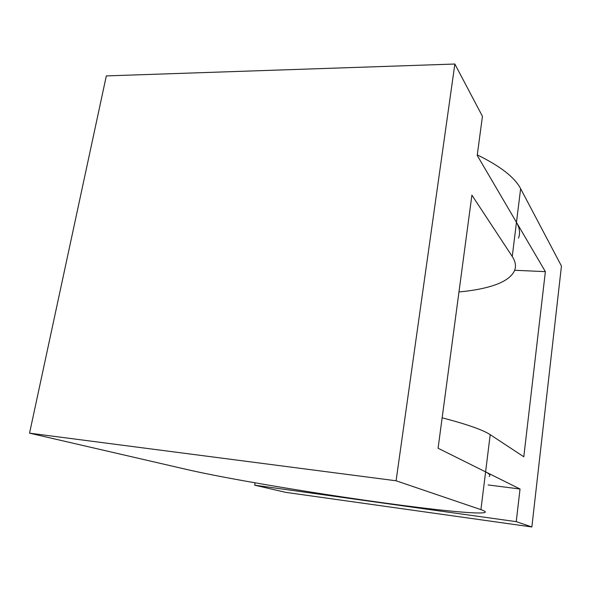 <?xml version="1.0" encoding="UTF-8"?>
<svg xmlns="http://www.w3.org/2000/svg" width="591" height="591" viewBox="0 0 591 591"><rect width="100%" height="100%" fill="white"/><g stroke="black" fill="none" stroke-linecap="round" stroke-linejoin="round"><path stroke-width="0.89" d="M518.477 238.092C520.398 233.29 519.725 228.037 516.468 222.342L545.375 271.638L523.796 456.784L490.205 434.666C483.106 429.96 467.089 424.338 442.149 417.8M489.178 476.516C490.707 475.408 489.518 473.864 485.603 471.877L480.926 509.641L396.081 480.778L454.856 64.027L482.441 116.309L477.218 155.403L516.468 222.342L512.249 256.479C515.588 261.695 516.327 266.46 514.458 270.774C511.392 277.312 503.613 282.461 491.114 286.214C482.071 288.918 471.359 290.831 458.971 291.947M480.926 509.641C484.952 511.03 486.223 511.983 484.753 512.5C482.278 513.254 474.817 513.121 462.369 512.109C400.388 507.144 246.447 483.305 186.062 469.32L29.55 433.159L396.081 480.778M516.468 222.342L520.634 188.677C514.717 177.366 500.267 166.108 477.284 154.916M488.144 484.96L520.036 489.016L516.238 521.654L254.699 485.181L255.098 482.832M512.249 256.479L471.906 195.148L438.079 448.237L520.036 489.016M520.634 188.677L561.45 266.024L531.863 526.973L285.778 492.362L254.699 485.181M531.863 526.973L516.238 521.654M514.665 270.272L545.375 271.638M454.856 64.027L106.328 75.907L29.55 433.159M485.603 471.877L490.205 434.666"/></g></svg>
